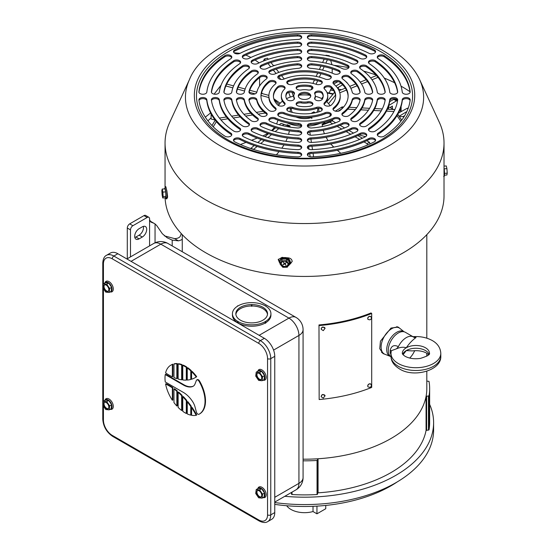 <?xml version="1.0" encoding="UTF-8"?>
<svg xmlns="http://www.w3.org/2000/svg" width="550" height="550" viewBox="0 0 550 550"><rect width="100%" height="100%" fill="white"/><g stroke="black" fill="none" stroke-linecap="round" stroke-linejoin="round"><path stroke-width="0.82" d="M399.52 328.144L398.303 327.099L391.002 328.054L380.442 341.179L379.748 348.707L383.02 353.574L384.966 354.289M303.077 459.188A122.272 70.593 0 0 0 426.814 388.603L426.814 371.257M134.695 236.328A6.229 3.596 120 0 0 135.988 239.174A6.229 3.596 120 0 0 139.102 238.865L142.306 237.022A6.229 3.596 120 0 0 146.369 231.529A6.229 3.596 120 0 0 145.42 226.545A6.229 3.596 120 0 0 142.306 226.847L139.102 228.697A6.229 3.596 120 0 0 134.695 236.328M143.371 226.387A6.229 3.596 -60 0 1 139.102 235.173L135.898 237.022A6.229 3.596 -60 0 1 134.833 237.483M149.834 220.894L155.045 223.939L156.729 225.569L162.346 233.736L167.145 237.786L172.198 240.116L178.393 240.838L174.494 238.59L164.319 235.84M181.301 233.626A126.802 73.212 0 0 0 180.379 235.991A5.658 3.266 180 0 1 174.494 238.59M182.263 239.353A10.189 5.885 180 0 1 178.393 240.838M149.572 245.877L149.572 219.718L150.913 222.09L154.165 223.369M127.291 258.741L127.291 228.03A3.396 1.959 -60 0 1 129.697 223.871L132.894 225.72L147.18 217.47L143.976 215.621A3.396 1.959 -60 0 1 145.674 215.456L148.878 217.305A3.396 1.959 120 0 0 147.18 217.47M132.894 225.72A3.396 1.959 120 0 0 130.494 229.879L127.291 228.03M130.494 256.891L130.494 229.879M149.572 219.718A5.658 3.266 -60 0 1 149.572 219.058L149.572 218.666A3.396 1.959 120 0 0 148.878 217.305M129.697 223.871L143.976 215.621M391.717 328.694A15.001 8.662 -60 0 1 399.217 327.951A15.001 8.662 -60 0 1 399.843 328.377L404.126 331.801A14.135 8.161 -60 0 0 396.715 332.289A14.135 8.161 -60 0 0 387.324 345.304A14.135 8.161 -60 0 0 390.287 356.379L384.897 354.262A15.001 8.662 -60 0 1 384.216 353.939A15.001 8.662 -60 0 1 381.92 341.914A15.001 8.662 -60 0 1 391.717 328.694M403.061 354.716L406.285 350.563L412.149 350.914C417.959 350.281 422.799 351.024 426.669 353.155L428.718 354.723M440.797 353.334L440.797 356.104A24.908 14.383 180 0 1 425.425 369.394A24.908 14.383 180 0 1 398.276 366.272A24.908 14.383 180 0 1 390.981 356.104L390.981 353.334A24.908 14.383 180 0 0 398.276 363.502A24.908 14.383 180 0 0 425.425 366.616A24.908 14.383 180 0 0 440.797 353.334C440.454 347.813 437.628 343.564 432.334 340.574C426.731 337.494 420.31 336.188 413.071 336.662L416.054 337.528C412.452 340.051 409.2 343.468 406.285 347.786C403.404 346.83 400.146 347.167 396.516 348.803L391.27 350.707L390.981 353.334A3.396 2.282 -1.1 0 0 390.184 352.495L390.184 350.261C391.421 345.771 394.151 344.568 398.379 346.658L396.516 348.803M416.054 337.528L414.191 337.528A14.156 8.168 120 0 0 413.359 336.916A14.156 8.168 120 0 0 406.285 337.618A14.156 8.168 120 0 0 398.379 346.658M413.359 336.916L405.357 332.296A14.156 8.168 120 0 0 398.276 332.998A14.156 8.168 120 0 0 389.091 345.276A14.156 8.168 120 0 0 390.995 356.682M390.981 354.97L390.184 352.495M409.702 358.057A14.156 8.168 120 0 0 414.191 351.691L414.817 350.673M391.167 351.237A3.396 1.609 1 0 0 390.184 350.261M251.914 322.884A15.854 9.151 -0 0 0 262.893 320.203A15.854 9.151 -0 0 0 267.534 313.734A15.854 9.151 -0 0 0 251.914 304.583L251.46 304.583A15.854 9.151 -0 0 0 235.833 313.734A15.854 9.151 -0 0 0 251.46 322.884L251.914 322.884M238.095 323.153L238.239 323.07A19.25 11.11 -0 0 0 265.134 323.07L265.774 323.07L265.451 321.496A19.25 11.11 -0 0 0 270.93 313.734A19.25 11.11 -0 0 0 265.451 305.965L265.134 305.779A19.25 11.11 -0 0 0 238.239 305.779L237.916 305.965A19.25 11.11 -0 0 0 232.437 313.734A19.25 11.11 -0 0 0 237.916 321.496L238.239 321.681A19.25 11.11 -0 0 0 265.134 321.681L265.774 321.681M232.437 313.734L232.437 315.116A19.25 11.11 -0 0 0 237.593 322.685M265.774 322.685A19.25 11.11 -0 0 0 270.93 315.116L270.93 313.734M265.457 321.867L265.457 323.256M265.774 305.779L265.774 306.164M237.593 305.779L237.593 306.164M237.593 321.681L237.593 322.864M237.916 321.867L237.916 323.049M238.239 321.681L238.239 323.07M265.134 321.681L265.134 323.07M251.46 305.965A15.854 9.151 -0 0 0 235.881 314.428M267.493 314.428A15.854 9.151 -0 0 0 251.914 305.965M251.914 304.844L251.914 306.226L251.46 306.226L251.46 304.844M186.292 367.338A28.304 16.342 -120 0 0 185.013 366.554A28.304 16.342 -120 0 0 182.772 365.406L183.253 365.124A28.304 16.342 -120 0 1 185.494 366.272A28.304 16.342 -120 0 1 186.773 367.063L186.773 379.837L186.292 380.112L186.292 367.338L186.773 367.063M169.077 385.818A52.078 30.071 -120 0 0 165.584 383.989L166.066 383.714A52.078 30.071 -120 0 1 169.551 385.536A52.078 30.071 -120 0 1 172.844 387.606L172.844 399.994L172.363 400.269L172.363 387.888A52.078 30.071 -120 0 0 169.077 385.818M197.89 380.057A2.262 1.306 -120 0 0 196.762 379.94A2.262 1.306 -120 0 0 196.391 380.401L195.016 383.962A11.323 6.538 60 0 1 193.153 386.265A11.323 6.538 60 0 1 192.596 386.526A20.378 11.763 60 0 1 183.411 385.041L165.254 374.557A28.304 16.342 -120 0 0 165.254 381.954L183.411 392.439A20.378 11.763 60 0 1 192.596 401.555A11.323 6.538 60 0 1 195.016 406.911L196.391 412.06A2.262 1.306 -120 0 0 199.011 414.26A28.304 16.342 -120 0 0 199.169 414.178A28.304 16.342 -120 0 0 199.011 381.226A2.262 1.306 -120 0 0 197.89 380.057M199.492 413.985A28.304 16.342 -120 0 0 199.65 413.896A28.304 16.342 -120 0 0 199.492 380.951A2.262 1.306 -120 0 0 198.371 379.775A2.262 1.306 -120 0 0 197.244 379.665L196.762 379.94M177.327 378.359L177.327 363.571A28.304 16.342 -120 0 0 174.446 363.736L173.965 364.018L173.965 377.554A52.078 30.071 -120 0 0 176.846 378.634L177.327 378.359M177.327 390.988A52.078 30.071 -120 0 0 174.446 388.74L173.965 389.015L173.965 402.559A28.304 16.342 -120 0 0 176.846 406.051L177.327 405.769L177.327 390.988L176.846 391.263A52.078 30.071 -120 0 0 173.965 389.015M186.773 400.414A52.078 30.071 -120 0 0 183.253 396.502L182.772 396.777L182.772 411.331A28.304 16.342 -120 0 0 186.292 413.469L186.773 413.188L186.773 400.414L186.292 400.696A52.078 30.071 -120 0 0 182.772 396.777M196.701 415.002A52.078 30.071 -120 0 0 192.06 407.399L191.579 407.674L191.579 415.284A28.304 16.342 -120 0 0 196.219 415.284L196.701 415.002M193.387 386.114A11.323 6.538 60 0 1 193.077 386.251A20.378 11.763 60 0 1 183.893 384.766L165.736 374.282L165.254 374.557M196.701 376.709A28.304 16.342 -120 0 0 192.06 371.346L191.579 371.621L191.579 379.232A52.078 30.071 -120 0 0 195.113 377.685A52.078 30.071 -120 0 0 196.219 376.991L196.701 376.709A52.078 30.071 -120 0 1 195.594 377.41L195.113 377.685M191.256 406.237A52.078 30.071 -120 0 0 187.736 401.582L187.254 401.857L187.254 413.923A28.304 16.342 -120 0 0 190.781 415.119L191.256 414.844L191.256 406.237L190.781 406.519A52.078 30.071 -120 0 0 187.254 401.857M182.133 395.361A52.078 30.071 -120 0 0 178.613 392.074L178.131 392.349L178.131 407.385A28.304 16.342 -120 0 0 181.651 410.506L182.133 410.224L182.133 395.361L181.651 395.636A52.078 30.071 -120 0 0 178.131 392.349M191.256 379.191L191.256 370.583A28.304 16.342 -120 0 0 187.736 367.716L187.254 367.991L187.254 380.057A52.078 30.071 -120 0 0 190.781 379.466L191.256 379.191M182.133 379.534L182.133 364.664A28.304 16.342 -120 0 0 178.613 363.708L178.131 363.99L178.131 379.026A52.078 30.071 -120 0 0 181.651 379.809L182.133 379.534M172.844 376.558L172.844 364.176A28.304 16.342 -120 0 0 171.346 364.877L170.864 365.152A28.304 16.342 -120 0 0 165.584 372.9A52.078 30.071 -120 0 0 172.363 376.832L172.844 376.558M103.434 406.12L103.434 420.124A12.451 7.191 -120 0 0 112.241 435.38L258.748 519.963A12.451 7.191 -120 0 0 267.554 514.876L267.554 358.648A12.451 7.191 -120 0 0 258.748 343.393L112.241 258.809A2.262 1.306 -60 0 1 113.843 256.039L260.349 340.622A14.719 8.497 60 0 1 270.758 358.648L270.758 514.876A14.719 8.497 60 0 1 267.706 521.613L271.707 519.303A14.719 8.497 -120 0 0 274.759 512.566L274.759 356.338A14.719 8.497 -120 0 0 264.351 338.312L117.844 253.729A14.719 8.497 -120 0 0 110.488 253L106.487 255.31A14.719 8.497 60 0 1 113.843 256.039L117.844 253.729M196.219 376.991A28.304 16.342 -120 0 0 191.579 371.621M172.363 387.888L172.844 387.606M165.584 383.989A28.304 16.342 -120 0 0 172.363 400.269M196.219 415.284A52.078 30.071 -120 0 0 191.579 407.674M190.781 415.119L190.781 406.519M186.292 413.469L186.292 400.696M181.651 410.506L181.651 395.636M176.846 406.051L176.846 391.263M190.781 379.466L190.781 370.858L191.256 370.583M190.781 370.858A28.304 16.342 -120 0 0 187.254 367.991M182.772 365.406L182.772 379.961A52.078 30.071 -120 0 0 186.292 380.112M181.651 379.809L181.651 364.939L182.133 364.664M181.651 364.939A28.304 16.342 -120 0 0 178.131 363.99M176.846 378.634L176.846 363.853L177.327 363.571M176.846 363.853A28.304 16.342 -120 0 0 173.965 364.018M172.363 376.832L172.363 364.451L172.844 364.176M172.363 364.451A28.304 16.342 -120 0 0 170.864 365.152M263.072 380.167A5.356 3.094 -120 0 0 264.646 375.636A5.356 3.094 -120 0 0 261.415 371.078A5.356 3.094 -120 0 0 257.888 371.181M257.792 371.236L257.978 370.783A6.009 3.472 60 0 1 261.889 369.889A6.009 3.472 60 0 1 265.877 375.217A6.009 3.472 60 0 1 263.464 380.284L262.982 380.215M256.74 376.2A3.678 2.124 -120 0 0 260.989 379.631A3.678 2.124 -120 0 0 261.553 376.681A3.678 2.124 -120 0 0 257.304 373.257A3.678 2.124 -120 0 0 256.74 376.2M257.517 373.161A3.678 2.124 -120 0 0 257.146 375.973A3.678 2.124 -120 0 0 261.174 379.493M264.564 375.629L261.635 371.332L258.218 370.996L256.218 372.151L255.729 376.104L258.658 380.394L262.075 380.737L262.563 376.784L264.564 375.629L264.082 379.582L262.075 380.737M262.563 376.784L259.634 372.494L261.635 371.332M259.634 372.494L256.218 372.151M110.165 291.885A5.356 3.094 -120 0 0 111.739 287.354A5.356 3.094 -120 0 0 108.508 282.796A5.356 3.094 -120 0 0 104.981 282.899M104.885 282.954L105.071 282.501A6.009 3.472 60 0 1 108.983 281.607A6.009 3.472 60 0 1 112.97 286.935A6.009 3.472 60 0 1 110.557 292.002L110.069 291.94M103.833 287.918A3.678 2.124 -120 0 0 108.075 291.349A3.678 2.124 -120 0 0 108.646 288.406A3.678 2.124 -120 0 0 104.397 284.976A3.678 2.124 -120 0 0 103.833 287.918M104.61 284.879A3.678 2.124 -120 0 0 104.232 287.691A3.678 2.124 -120 0 0 108.267 291.211M111.657 287.347L108.728 283.058L105.311 282.714L103.304 283.869L102.823 287.822L105.751 292.112L109.168 292.456L109.656 288.502L111.657 287.347L111.169 291.301L109.168 292.456M109.656 288.502L106.721 284.212L108.728 283.058M106.721 284.212L103.304 283.869M110.165 409.283A5.356 3.094 -120 0 0 111.739 404.759A5.356 3.094 -120 0 0 108.508 400.201A5.356 3.094 -120 0 0 104.981 400.304M104.885 400.359L105.071 399.905A6.009 3.472 60 0 1 108.983 399.004A6.009 3.472 60 0 1 112.97 404.339A6.009 3.472 60 0 1 110.557 409.406L110.069 409.337M103.833 405.322A3.678 2.124 -120 0 0 108.075 408.753A3.678 2.124 -120 0 0 108.646 405.804A3.678 2.124 -120 0 0 104.397 402.38A3.678 2.124 -120 0 0 103.833 405.322M104.61 402.284A3.678 2.124 -120 0 0 104.232 405.089A3.678 2.124 -120 0 0 108.267 408.616M111.657 404.752L108.728 400.455L105.311 400.111L103.304 401.266L102.823 405.219L105.751 409.516L109.168 409.86L109.656 405.907L111.657 404.752L111.169 408.705L109.168 409.86M109.656 405.907L106.721 401.61L108.728 400.455M106.721 401.61L103.304 401.266M263.072 497.564A5.356 3.094 -120 0 0 264.646 493.041A5.356 3.094 -120 0 0 261.415 488.482A5.356 3.094 -120 0 0 257.888 488.586M257.792 488.641L257.978 488.187A6.009 3.472 60 0 1 261.889 487.286A6.009 3.472 60 0 1 265.877 492.621A6.009 3.472 60 0 1 263.464 497.688L262.982 497.619M256.74 493.604A3.678 2.124 -120 0 0 260.989 497.035A3.678 2.124 -120 0 0 261.553 494.086A3.678 2.124 -120 0 0 257.304 490.662A3.678 2.124 -120 0 0 256.74 493.604M257.517 490.559A3.678 2.124 -120 0 0 257.146 493.371A3.678 2.124 -120 0 0 261.174 496.897M264.564 493.034L261.635 488.737L258.218 488.393L256.218 489.548L255.729 493.501L258.658 497.798L262.075 498.142L262.563 494.189L264.564 493.034L264.082 496.987L262.075 498.142M262.563 494.189L259.634 489.892L261.635 488.737M259.634 489.892L256.218 489.548M371.051 312.943A122.272 70.593 180 0 1 318.986 324.933L319.158 399.534A123.406 71.246 0 0 0 371.697 387.427L371.697 313.479L371.051 312.943M318.986 324.933L319.158 399.534M319.158 325.579A123.406 71.246 0 0 0 371.697 313.479M318.601 111.925A14.321 8.271 0 0 0 318.863 110.351A14.321 8.271 0 0 0 318.381 108.219M290.702 108.219A14.321 8.271 0 0 0 290.214 110.351A14.321 8.271 0 0 0 290.476 111.925M295.989 116.985A14.321 8.271 0 0 0 311.802 117.48L311.623 117.177M291.507 108.261A13.193 7.617 0 0 0 292.428 112.448M315.363 112.743L313.844 111.863L313.844 113.039M316.649 112.448A13.193 7.617 0 0 0 317.577 108.261M311.08 113.458L313.844 111.863M311.802 118.587L311.802 117.48M429.646 404.346A129.071 74.518 180 0 1 433.606 422.668A129.071 74.518 180 0 1 304.542 497.186A129.071 74.518 180 0 1 284.79 496.306M433.606 422.668L433.606 430.059A129.071 74.518 180 0 1 304.542 504.577A129.071 74.518 180 0 1 274.759 502.569M397.313 481.869A122.217 70.565 180 0 1 304.542 506.495A122.217 70.565 180 0 1 274.759 504.364M303.077 460.824A125.104 72.229 0 0 0 317.048 460.467L318.065 458.762A122.272 70.593 180 0 0 426.064 396.413L426.064 430.471L429.021 429.887A125.104 72.229 0 0 0 429.646 422.668L429.646 388.603A125.104 72.229 0 0 0 429.021 381.377L426.814 381.081M426.064 430.471A122.272 70.593 180 0 1 318.065 492.828L317.556 493.151M291.521 492.422L291.521 494.209L292.029 494.533A125.104 72.229 0 0 0 317.048 494.533L317.556 494.209L317.556 460.144M291.019 492.711L291.521 493.151M426.064 396.413L429.021 395.821A125.104 72.229 0 0 0 429.646 388.603M287.347 122.939A27.204 15.703 0 0 0 301.586 126.239M307.519 126.191A27.204 15.703 0 0 0 320.354 123.234M329.333 116.586A27.204 15.703 0 0 0 330.577 114.386M330.069 105.786A27.204 15.703 0 0 0 326.377 101.53M322.444 98.966A27.204 15.703 0 0 0 315.294 96.271M309.994 95.26A27.204 15.703 0 0 0 299.179 95.171M293.782 96.092A27.204 15.703 0 0 0 286.495 98.67M282.466 101.145A27.204 15.703 0 0 0 278.438 105.531M278.018 114.916A27.204 15.703 0 0 0 278.651 116.036M277.991 120.161L276.629 123.942M274.526 127.366L271.624 130.57M267.857 133.451L263.038 135.864A43.086 24.874 0 0 0 263.134 136.042M323.173 96.628L321.681 98.581M365.578 136.696L359.164 134.956M273.797 98.739L280.122 103.276M240.426 144.519L246.077 142.354M251.508 140.278L257.214 138.091M276.409 154.804L279.07 151.594M211.111 113.946L211.111 118.986L215.133 120.065M261.621 92.593L262.501 93.679M331.457 87.966L329.147 92.95M340.794 153.306L337.37 150.267M333.802 147.097L330.674 143.983M332.241 119.708L332.956 121.213M322.176 124.231L322.994 124.699L325.394 123.317L324.576 122.843A27.204 15.703 180 0 1 322.176 124.231L322.396 126.555M323.194 130.267L324.39 133.733M326.054 137.287L328.068 140.601M290.001 125.854L289.334 126.404L286.55 125.276L287.217 124.733A27.204 15.703 180 0 0 290.001 125.854L289.926 127.119M289.41 130.859L288.571 134.344M287.361 137.974L285.911 141.371M284.027 144.904L281.834 148.197M322.994 124.699L329.794 122.162L332.729 123.853M325.394 123.317L332.2 120.773L329.794 122.162M337.212 126.438L341.777 129.078M346.191 131.622L350.749 134.255M355.121 136.778L359.679 139.411M364.018 141.914L367.022 143.653L367.544 145.001M366.692 140.69L369.428 142.264L367.022 143.653M332.2 120.773L335.686 122.787M340.072 125.317L344.63 127.951M348.968 130.453L353.533 133.093M357.837 135.575L362.409 138.215M369.428 142.264L370.054 143.894M307.684 140.374L307.814 141.213M308.66 146.795L309.031 149.236M309.691 153.608L310.173 156.771M309.815 131.931L310.303 135.149M310.887 138.999L311.41 142.45M311.974 146.156L312.496 149.614M313.06 153.319L313.582 156.778M286.55 125.276L281.036 123.358L279.311 124.774M289.334 126.404L281.036 123.358M275.708 127.751L272.106 130.714M268.524 133.671L264.921 136.641M261.353 139.583L257.751 142.56M254.189 145.489L250.752 148.528M257.146 146.472L253.619 149.38L250.834 148.252M283.814 124.479L282.439 125.62M278.768 128.645L275.172 131.615M271.535 134.606L267.939 137.576M264.33 140.546L260.734 143.516M263.285 111.292L256.314 112.372M250.876 113.211L243.911 114.29M238.597 115.115L231.626 116.188M226.401 116.999L219.416 118.078M265.238 113.025L258.225 114.104M252.587 114.978L245.623 116.057M240.164 116.902L233.2 117.975M227.858 118.807L220.894 119.879M215.242 120.209L211.956 125.517M216.404 121.646L213.221 126.796M279.104 104.514L273.982 99.344M268.888 95.397L261.401 93.383M256.857 92.159L249.728 90.241M245.149 89.011L238.205 87.141M233.592 85.896L226.751 84.054M268.888 97.563L261.03 95.446M255.124 93.858L249.109 92.235M244.558 91.011L237.421 89.093M232.849 87.862L225.871 85.979M221.134 85.078L214.122 94.139M259.579 77.681L259.579 85.992M293.391 96.188L292.022 92.324M290.331 97.089L288.681 92.407M288.509 84.267L287.121 82.548M284.226 78.959L281.531 75.618M278.905 72.373L276.238 69.066M273.611 65.814L270.957 62.528M268.324 59.276L267.438 58.176L264.364 59.001L263.388 61.057M280.837 79.399L278.733 76.794M276.066 73.494L273.336 70.118M270.717 66.873L268.022 63.539M265.403 60.294L264.364 59.001M260.7 66.729L260.239 67.691M332.193 68.853L332.193 73.15M311.293 89.636L311.788 87.285M316.03 84.239L317.673 80.699M319.323 77.144L320.932 73.679M322.575 70.132L324.17 66.688M325.82 63.147L327.408 59.716M329.051 56.169L329.264 55.729L329.423 56.244M325.827 55.557L325.978 55.22L329.264 55.729M312.909 83.387L314.497 79.963M316.14 76.416L317.721 73.006M319.371 69.458L320.952 66.055M322.596 62.508L324.177 59.111M330.688 60.445L331.973 64.708M388.623 105.882L388.623 109.264M328.549 103.627L335.5 95.109M326.748 101.839L334.276 92.62L334.971 93.191M339.797 92.778L346.452 90.09M350.838 88.316L357.108 85.779M361.508 84.006L367.592 81.544M372.013 79.757L377.987 77.344M334.276 92.62L334.668 92.462M339.048 90.688L345.345 88.144M349.745 86.364L355.802 83.916M360.229 82.129L366.163 79.729M370.611 77.928L376.475 75.556M337.989 111.258L341.88 108.873M335.342 111.141L342.114 106.913L341.811 108.866M347.793 109.168L355.341 109.553M360.882 109.828L368.383 110.206M373.732 110.481L381.226 110.859M386.444 111.121L393.944 111.499M387.365 109.203L394.556 109.56L394.398 110.598M342.114 106.913L343.654 106.989M349.243 107.277L356.744 107.656M362.079 107.924L369.572 108.302M374.763 108.563L382.264 108.941M397.024 115.583L400.868 121.227M397.774 114.297L401.727 120.106M392.397 108.811L392.397 106.088L390.163 107.442A119.041 68.729 0 0 0 390.149 107.429L388.623 106.934M332.214 88.756L330.866 89.244M390.163 107.442L393.491 109.512M404.717 115.637L403.081 116.627L399.238 116.442M399.114 116.263L406.849 111.574M407.997 108.824A128.074 73.941 0 0 0 407.254 108.247L398.413 113.108M388.726 105.531L396.399 100.884A128.074 73.941 0 0 0 393.786 99.378L389.634 101.661M330.935 89.093L331.952 88.474M335.906 86.082L340.863 83.084M338.002 81.627L333.678 84.013M346.954 82.768L347.449 83.291M346.589 82.383L346.954 82.417M338.374 89.148L338.374 87.361M397.389 100.045L393.786 99.378M400.606 111.897L400.606 107.979M396.399 100.884L397.561 100.76M408.244 108.144L407.254 108.247M337.432 87.931L342.643 84.776M346.197 81.984L346.761 82.28M166.547 189.619A139.487 80.534 0 0 0 166.877 190.864L167.578 196.357C167.516 198.192 167.289 198.516 166.877 197.34M290.386 263.931L292.16 261.332C291.926 259.359 290.613 258.204 288.214 257.861A139.487 80.534 180 0 1 286.997 257.771M308.942 93.342A6.229 3.596 0 0 0 302.156 92.565A6.229 3.596 0 0 0 298.313 95.886A6.229 3.596 0 0 0 300.135 98.429A6.229 3.596 0 0 0 306.921 99.206A6.229 3.596 0 0 0 310.764 95.886A6.229 3.596 0 0 0 308.942 93.342M298.389 96.442A6.229 3.596 180 0 1 302.61 93.576A6.229 3.596 180 0 1 308.942 94.456A6.229 3.596 180 0 1 310.695 96.442M353.375 93.583A3.96 2.289 0 0 0 357.692 94.078A3.96 2.289 0 0 0 360.14 91.967A3.96 2.289 0 0 0 360.106 91.664A56.045 32.354 0 0 0 348.996 76.189A3.96 2.289 0 0 0 344.582 75.412A3.96 2.289 0 0 0 341.894 77.578A3.96 2.289 0 0 0 342.712 78.973A48.118 27.782 180 0 1 352.248 92.262A3.96 2.289 0 0 0 353.375 93.583M365.915 93.583A3.96 2.289 0 0 0 370.232 94.078A3.96 2.289 0 0 0 372.68 91.967A3.96 2.289 0 0 0 372.652 91.719A68.496 39.545 0 0 0 357.803 71.019A3.96 2.289 0 0 0 353.402 70.304A3.96 2.289 0 0 0 350.756 72.463A3.96 2.289 0 0 0 351.643 73.899A60.569 34.973 180 0 1 364.774 92.208A3.96 2.289 0 0 0 365.915 93.583M378.428 93.583A3.96 2.289 0 0 0 382.745 94.078A3.96 2.289 0 0 0 385.192 91.967A3.96 2.289 0 0 0 385.172 91.761A80.953 46.736 0 0 0 366.609 65.883A3.96 2.289 0 0 0 362.216 65.203A3.96 2.289 0 0 0 359.604 67.354A3.96 2.289 0 0 0 360.532 68.819A73.026 42.157 180 0 1 377.279 92.166A3.96 2.289 0 0 0 378.428 93.583M390.919 93.583A3.96 2.289 0 0 0 395.237 94.078A3.96 2.289 0 0 0 397.684 91.967A3.96 2.289 0 0 0 397.671 91.788A93.404 53.927 0 0 0 375.409 60.761A3.96 2.289 0 0 0 371.03 60.101A3.96 2.289 0 0 0 368.445 62.253A3.96 2.289 0 0 0 369.401 63.738A85.477 49.349 180 0 1 389.771 92.139A3.96 2.289 0 0 0 390.919 93.583M403.404 93.583A3.96 2.289 0 0 0 407.722 94.078A3.96 2.289 0 0 0 410.169 91.967A3.96 2.289 0 0 0 410.163 91.809A105.861 61.119 0 0 0 384.216 55.646A3.96 2.289 0 0 0 379.837 55.014A3.96 2.289 0 0 0 377.272 57.152A3.96 2.289 0 0 0 378.249 58.657A97.934 56.54 180 0 1 402.256 92.118A3.96 2.289 0 0 0 403.404 93.583M343.056 115.809A3.96 2.289 0 0 0 348.996 115.583A56.045 32.354 0 0 0 360.106 100.107A3.96 2.289 0 0 0 360.14 99.804A3.96 2.289 0 0 0 356.434 97.522A3.96 2.289 0 0 0 352.248 99.509A48.118 27.782 180 0 1 342.712 112.798A3.96 2.289 0 0 0 341.894 114.194A3.96 2.289 0 0 0 343.056 115.809M351.918 120.931A3.96 2.289 0 0 0 357.803 120.752A68.496 39.545 0 0 0 372.652 100.045A3.96 2.289 0 0 0 372.68 99.804A3.96 2.289 0 0 0 368.926 97.522A3.96 2.289 0 0 0 364.774 99.564A60.569 34.973 180 0 1 351.643 117.872A3.96 2.289 0 0 0 350.756 119.309A3.96 2.289 0 0 0 351.918 120.931M360.766 126.039A3.96 2.289 0 0 0 366.609 125.888A80.953 46.736 0 0 0 385.172 100.011A3.96 2.289 0 0 0 385.192 99.804A3.96 2.289 0 0 0 381.404 97.522A3.96 2.289 0 0 0 377.279 99.605A73.026 42.157 180 0 1 360.532 122.953A3.96 2.289 0 0 0 359.604 124.417A3.96 2.289 0 0 0 360.766 126.039M369.6 131.141A3.96 2.289 0 0 0 375.409 131.01A93.404 53.927 0 0 0 397.671 99.983A3.96 2.289 0 0 0 397.684 99.804A3.96 2.289 0 0 0 393.876 97.522A3.96 2.289 0 0 0 389.771 99.632A85.477 49.349 180 0 1 369.401 128.033A3.96 2.289 0 0 0 368.445 129.518A3.96 2.289 0 0 0 369.6 131.141M378.434 136.235A3.96 2.289 0 0 0 384.216 136.125A105.861 61.119 0 0 0 410.163 99.963A3.96 2.289 0 0 0 410.169 99.804A3.96 2.289 0 0 0 406.34 97.522A3.96 2.289 0 0 0 402.256 99.653A97.934 56.54 180 0 1 378.249 133.114A3.96 2.289 0 0 0 377.272 134.619A3.96 2.289 0 0 0 378.434 136.235M334.146 110.667A3.96 2.289 0 0 0 340.189 110.364A43.587 25.163 0 0 0 348.129 95.886A43.587 25.163 0 0 0 340.189 81.407A3.96 2.289 0 0 0 335.754 80.541A3.96 2.289 0 0 0 332.984 82.72A3.96 2.289 0 0 0 333.706 84.04A35.661 20.591 180 0 1 340.202 95.886A35.661 20.591 180 0 1 333.706 107.731A3.96 2.289 0 0 0 332.984 109.051A3.96 2.289 0 0 0 334.146 110.667M325.146 105.469A3.96 2.289 0 0 0 331.361 105.016A31.137 17.978 0 0 0 335.672 95.886A31.137 17.978 0 0 0 331.361 86.756A3.96 2.289 0 0 0 326.906 85.711A3.96 2.289 0 0 0 323.984 87.917A3.96 2.289 0 0 0 324.534 89.079A23.21 13.399 180 0 1 327.752 95.886A23.21 13.399 180 0 1 324.534 102.692A3.96 2.289 0 0 0 323.984 103.854A3.96 2.289 0 0 0 325.146 105.469M315.776 100.059A3.96 2.289 0 0 0 322.355 99.131A18.679 10.787 0 0 0 323.221 95.886A18.679 10.787 0 0 0 322.355 92.641A3.96 2.289 0 0 0 317.969 91.066A3.96 2.289 0 0 0 314.614 93.328A3.96 2.289 0 0 0 314.799 94.016A10.753 6.208 180 0 1 315.294 95.886A10.753 6.208 180 0 1 314.799 97.756A3.96 2.289 0 0 0 314.614 98.443A3.96 2.289 0 0 0 315.776 100.059M270.029 73.652A3.96 2.289 0 0 0 275.241 73.844A48.118 27.782 180 0 1 298.265 68.344A3.96 2.289 0 0 0 301.709 66.076A3.96 2.289 0 0 0 297.227 63.807A56.045 32.354 0 0 0 270.421 70.214A3.96 2.289 0 0 0 268.868 72.029A3.96 2.289 0 0 0 270.029 73.652M261.161 68.53A3.96 2.289 0 0 0 266.454 68.695A60.569 34.973 180 0 1 298.162 61.112A3.96 2.289 0 0 0 301.709 58.836A3.96 2.289 0 0 0 297.33 56.561A68.496 39.545 0 0 0 261.47 65.134A3.96 2.289 0 0 0 259.999 66.914A3.96 2.289 0 0 0 261.161 68.53M252.312 63.422A3.96 2.289 0 0 0 257.661 63.559A73.026 42.157 180 0 1 298.093 53.886A3.96 2.289 0 0 0 301.709 51.611A3.96 2.289 0 0 0 297.399 49.328A80.953 46.736 0 0 0 252.574 60.053A3.96 2.289 0 0 0 251.151 61.806A3.96 2.289 0 0 0 252.312 63.422M243.478 58.321A3.96 2.289 0 0 0 248.861 58.438A85.477 49.349 180 0 1 298.045 46.674A3.96 2.289 0 0 0 301.709 44.399A3.96 2.289 0 0 0 297.447 42.116A93.404 53.927 0 0 0 243.698 54.966A3.96 2.289 0 0 0 242.316 56.705A3.96 2.289 0 0 0 243.478 58.321M234.651 53.226A3.96 2.289 0 0 0 240.061 53.329A97.934 56.54 180 0 1 298.011 39.469A3.96 2.289 0 0 0 301.709 37.187A3.96 2.289 0 0 0 297.481 34.904A105.861 61.119 0 0 0 234.843 49.885A3.96 2.289 0 0 0 233.489 51.604A3.96 2.289 0 0 0 234.651 53.226M308.529 67.691A3.96 2.289 0 0 0 310.819 68.344A48.118 27.782 180 0 1 333.836 73.844A3.96 2.289 0 0 0 338.002 74.085A3.96 2.289 0 0 0 340.209 72.029A3.96 2.289 0 0 0 338.663 70.214A56.045 32.354 0 0 0 311.85 63.807A3.96 2.289 0 0 0 307.368 66.076A3.96 2.289 0 0 0 308.529 67.691M308.529 60.452A3.96 2.289 0 0 0 310.915 61.112A60.569 34.973 180 0 1 342.623 68.695A3.96 2.289 0 0 0 346.823 68.977A3.96 2.289 0 0 0 349.078 66.914A3.96 2.289 0 0 0 347.607 65.134A68.496 39.545 0 0 0 311.747 56.561A3.96 2.289 0 0 0 307.368 58.836A3.96 2.289 0 0 0 308.529 60.452M308.529 53.226A3.96 2.289 0 0 0 310.984 53.886A73.026 42.157 180 0 1 351.416 63.559A3.96 2.289 0 0 0 355.637 63.876A3.96 2.289 0 0 0 357.926 61.806A3.96 2.289 0 0 0 356.503 60.053A80.953 46.736 0 0 0 311.685 49.328A3.96 2.289 0 0 0 307.368 51.611A3.96 2.289 0 0 0 308.529 53.226M308.529 46.014A3.96 2.289 0 0 0 311.032 46.674A85.477 49.349 180 0 1 360.216 58.438A3.96 2.289 0 0 0 364.451 58.781A3.96 2.289 0 0 0 366.761 56.705A3.96 2.289 0 0 0 365.379 54.966A93.404 53.927 0 0 0 311.63 42.116A3.96 2.289 0 0 0 307.368 44.399A3.96 2.289 0 0 0 308.529 46.014M308.529 38.802A3.96 2.289 0 0 0 311.066 39.469A97.934 56.54 180 0 1 369.016 53.329A3.96 2.289 0 0 0 373.264 53.687A3.96 2.289 0 0 0 375.588 51.604A3.96 2.289 0 0 0 374.234 49.885A105.861 61.119 0 0 0 311.596 34.904A3.96 2.289 0 0 0 307.368 37.187A3.96 2.289 0 0 0 308.529 38.802M278.933 78.794A3.96 2.289 0 0 0 284.02 79.049A35.661 20.591 180 0 1 325.064 79.049A3.96 2.289 0 0 0 329.168 79.207A3.96 2.289 0 0 0 331.306 77.172A3.96 2.289 0 0 0 329.622 75.302A43.587 25.163 0 0 0 279.455 75.302A3.96 2.289 0 0 0 277.778 77.172A3.96 2.289 0 0 0 278.933 78.794M287.939 83.992A3.96 2.289 0 0 0 292.751 84.343A23.21 13.399 180 0 1 316.326 84.343A3.96 2.289 0 0 0 320.306 84.356A3.96 2.289 0 0 0 322.3 82.369A3.96 2.289 0 0 0 320.354 80.403A31.137 17.978 0 0 0 288.729 80.403A3.96 2.289 0 0 0 286.777 82.369A3.96 2.289 0 0 0 287.939 83.992M297.309 89.402A3.96 2.289 0 0 0 301.304 89.966A10.753 6.208 180 0 1 307.773 89.966A3.96 2.289 0 0 0 312.929 87.78A3.96 2.289 0 0 0 310.159 85.601A18.679 10.787 0 0 0 298.918 85.601A3.96 2.289 0 0 0 296.147 87.78A3.96 2.289 0 0 0 297.309 89.402M260.425 115.809A3.96 2.289 0 0 0 264.743 116.304A3.96 2.289 0 0 0 267.19 114.194A3.96 2.289 0 0 0 266.365 112.798A48.118 27.782 180 0 1 256.829 99.509A3.96 2.289 0 0 0 252.643 97.522A3.96 2.289 0 0 0 248.944 99.804A3.96 2.289 0 0 0 248.978 100.107A56.045 32.354 0 0 0 260.081 115.583A3.96 2.289 0 0 0 260.425 115.809M249.047 100.396A3.96 2.289 180 0 1 253.096 98.629A3.96 2.289 180 0 1 256.829 100.616A48.118 27.782 0 0 0 266.365 113.912A3.96 2.289 180 0 1 267.066 114.744M251.556 120.931A3.96 2.289 0 0 0 255.874 121.426A3.96 2.289 0 0 0 258.321 119.309A3.96 2.289 0 0 0 257.441 117.872A60.569 34.973 180 0 1 244.303 99.564A3.96 2.289 0 0 0 240.157 97.522A3.96 2.289 0 0 0 236.404 99.804A3.96 2.289 0 0 0 236.424 100.045A68.496 39.545 0 0 0 251.274 120.752A3.96 2.289 0 0 0 251.556 120.931M236.493 100.423A3.96 2.289 180 0 1 240.584 98.636A3.96 2.289 180 0 1 244.303 100.677A60.569 34.973 0 0 0 257.441 118.986A3.96 2.289 180 0 1 258.204 119.866M242.708 126.039A3.96 2.289 0 0 0 247.026 126.534A3.96 2.289 0 0 0 249.473 124.417A3.96 2.289 0 0 0 248.545 122.953A73.026 42.157 180 0 1 231.798 99.605A3.96 2.289 0 0 0 227.679 97.522A3.96 2.289 0 0 0 223.891 99.804A3.96 2.289 0 0 0 223.905 100.011A80.953 46.736 0 0 0 242.474 125.888A3.96 2.289 0 0 0 242.708 126.039M223.974 100.444A3.96 2.289 180 0 1 228.092 98.636A3.96 2.289 180 0 1 231.798 100.712A73.026 42.157 0 0 0 248.545 124.059A3.96 2.289 180 0 1 249.356 124.974M233.874 131.141A3.96 2.289 0 0 0 238.191 131.636A3.96 2.289 0 0 0 240.639 129.518A3.96 2.289 0 0 0 239.683 128.033A85.477 49.349 180 0 1 219.306 99.632A3.96 2.289 0 0 0 215.208 97.522A3.96 2.289 0 0 0 211.393 99.804A3.96 2.289 0 0 0 211.406 99.983A93.404 53.927 0 0 0 233.667 131.01A3.96 2.289 0 0 0 233.874 131.141M211.475 100.464A3.96 2.289 180 0 1 215.6 98.636A3.96 2.289 180 0 1 219.306 100.746A85.477 49.349 0 0 0 239.683 129.14A3.96 2.289 180 0 1 240.515 130.075M225.039 136.235A3.96 2.289 0 0 0 229.364 136.73A3.96 2.289 0 0 0 231.804 134.619A3.96 2.289 0 0 0 230.828 133.114A97.934 56.54 180 0 1 206.821 99.653A3.96 2.289 0 0 0 202.737 97.522A3.96 2.289 0 0 0 198.907 99.804A3.96 2.289 0 0 0 198.914 99.963A105.861 61.119 0 0 0 224.861 136.125A3.96 2.289 0 0 0 225.039 136.235M198.983 100.478A3.96 2.289 180 0 1 203.115 98.636A3.96 2.289 180 0 1 206.821 100.767A97.934 56.54 0 0 0 230.828 134.221A3.96 2.289 180 0 1 231.688 135.169M250.099 93.583A3.96 2.289 0 0 0 254.176 94.132A3.96 2.289 0 0 0 256.829 92.262A48.118 27.782 180 0 1 266.365 78.973A3.96 2.289 0 0 0 267.19 77.578A3.96 2.289 0 0 0 264.495 75.412A3.96 2.289 0 0 0 260.081 76.189A56.045 32.354 0 0 0 248.978 91.664A3.96 2.289 0 0 0 248.944 91.967A3.96 2.289 0 0 0 250.099 93.583M237.559 93.583A3.96 2.289 0 0 0 241.684 94.119A3.96 2.289 0 0 0 244.303 92.208A60.569 34.973 180 0 1 257.441 73.899A3.96 2.289 0 0 0 258.321 72.463A3.96 2.289 0 0 0 255.681 70.304A3.96 2.289 0 0 0 251.274 71.019A68.496 39.545 0 0 0 236.424 91.719A3.96 2.289 0 0 0 236.404 91.967A3.96 2.289 0 0 0 237.559 93.583M225.046 93.583A3.96 2.289 0 0 0 229.206 94.112A3.96 2.289 0 0 0 231.798 92.166A73.026 42.157 180 0 1 248.545 68.819A3.96 2.289 0 0 0 249.473 67.354A3.96 2.289 0 0 0 246.861 65.203A3.96 2.289 0 0 0 242.474 65.883A80.953 46.736 0 0 0 223.905 91.761A3.96 2.289 0 0 0 223.891 91.967A3.96 2.289 0 0 0 225.046 93.583M212.554 93.583A3.96 2.289 0 0 0 216.734 94.112A3.96 2.289 0 0 0 219.306 92.139A85.477 49.349 180 0 1 239.683 63.738A3.96 2.289 0 0 0 240.639 62.253A3.96 2.289 0 0 0 238.047 60.101A3.96 2.289 0 0 0 233.667 60.761A93.404 53.927 0 0 0 211.406 91.788A3.96 2.289 0 0 0 211.393 91.967A3.96 2.289 0 0 0 212.554 93.583M200.069 93.583A3.96 2.289 0 0 0 204.263 94.105A3.96 2.289 0 0 0 206.821 92.118A97.934 56.54 180 0 1 230.828 58.657A3.96 2.289 0 0 0 231.804 57.152A3.96 2.289 0 0 0 229.24 55.014A3.96 2.289 0 0 0 224.861 55.646A105.861 61.119 0 0 0 198.914 91.809A3.96 2.289 0 0 0 198.907 91.967A3.96 2.289 0 0 0 200.069 93.583M269.328 110.667A3.96 2.289 0 0 0 273.646 111.162A3.96 2.289 0 0 0 276.093 109.051A3.96 2.289 0 0 0 275.371 107.731A35.661 20.591 180 0 1 268.874 95.886A35.661 20.591 180 0 1 275.371 84.04A3.96 2.289 0 0 0 276.093 82.72A3.96 2.289 0 0 0 273.329 80.541A3.96 2.289 0 0 0 268.888 81.407A43.587 25.163 0 0 0 260.947 95.886A43.587 25.163 0 0 0 268.888 110.364A3.96 2.289 0 0 0 269.328 110.667M268.874 95.886L268.874 96.993A35.661 20.591 0 0 0 275.371 108.845A3.96 2.289 180 0 1 275.976 109.601M278.327 105.469A3.96 2.289 0 0 0 282.652 105.964A3.96 2.289 0 0 0 285.093 103.854A3.96 2.289 0 0 0 284.543 102.692A23.21 13.399 180 0 1 281.332 95.886A23.21 13.399 180 0 1 284.543 89.079A3.96 2.289 0 0 0 285.093 87.917A3.96 2.289 0 0 0 282.178 85.711A3.96 2.289 0 0 0 277.716 86.756A31.137 17.978 0 0 0 273.405 95.886A31.137 17.978 0 0 0 277.716 105.016A3.96 2.289 0 0 0 278.327 105.469M281.332 95.886L281.332 96.993A23.21 13.399 0 0 0 284.543 103.799A3.96 2.289 180 0 1 284.976 104.411M287.698 100.059A3.96 2.289 0 0 0 292.022 100.554A3.96 2.289 0 0 0 294.463 98.443A3.96 2.289 0 0 0 294.284 97.756A10.753 6.208 180 0 1 293.782 95.886A10.753 6.208 180 0 1 294.284 94.016A3.96 2.289 0 0 0 294.463 93.328A3.96 2.289 0 0 0 291.108 91.066A3.96 2.289 0 0 0 286.722 92.641A18.679 10.787 0 0 0 285.856 95.886A18.679 10.787 0 0 0 286.722 99.131A3.96 2.289 0 0 0 287.698 100.059M293.782 95.886L293.782 96.993A10.753 6.208 0 0 0 294.284 98.863A3.96 2.289 180 0 1 294.346 99M308.529 127.311A3.96 2.289 0 0 0 311.85 127.964A56.045 32.354 0 0 0 338.663 121.55A3.96 2.289 0 0 0 340.209 119.742A3.96 2.289 0 0 0 338.002 117.686A3.96 2.289 0 0 0 333.836 117.927A48.118 27.782 180 0 1 310.819 123.427A3.96 2.289 0 0 0 307.368 125.696A3.96 2.289 0 0 0 308.529 127.311M308.529 134.558A3.96 2.289 0 0 0 311.747 135.211A68.496 39.545 0 0 0 347.607 126.637A3.96 2.289 0 0 0 349.078 124.857A3.96 2.289 0 0 0 346.823 122.794A3.96 2.289 0 0 0 342.623 123.076A60.569 34.973 180 0 1 310.915 130.659A3.96 2.289 0 0 0 307.368 132.935A3.96 2.289 0 0 0 308.529 134.558M308.529 141.776A3.96 2.289 0 0 0 311.685 142.436A80.953 46.736 0 0 0 356.503 131.718A3.96 2.289 0 0 0 357.926 129.965A3.96 2.289 0 0 0 355.637 127.896A3.96 2.289 0 0 0 351.416 128.212A73.026 42.157 180 0 1 310.984 137.885A3.96 2.289 0 0 0 307.368 140.161A3.96 2.289 0 0 0 308.529 141.776M308.529 148.995A3.96 2.289 0 0 0 311.63 149.655A93.404 53.927 0 0 0 365.379 136.806A3.96 2.289 0 0 0 366.761 135.066A3.96 2.289 0 0 0 364.451 132.99A3.96 2.289 0 0 0 360.216 133.334A85.477 49.349 180 0 1 311.032 145.097A3.96 2.289 0 0 0 307.368 147.373A3.96 2.289 0 0 0 308.529 148.995M308.529 156.2A3.96 2.289 0 0 0 311.596 156.867A105.861 61.119 0 0 0 374.234 141.886A3.96 2.289 0 0 0 375.588 140.167A3.96 2.289 0 0 0 373.264 138.084A3.96 2.289 0 0 0 369.016 138.442A97.934 56.54 180 0 1 311.066 152.302A3.96 2.289 0 0 0 307.368 154.584A3.96 2.289 0 0 0 308.529 156.2M270.029 121.358A3.96 2.289 0 0 0 270.421 121.55A56.045 32.354 0 0 0 297.227 127.964A3.96 2.289 0 0 0 301.709 125.696A3.96 2.289 0 0 0 298.265 123.427A48.118 27.782 180 0 1 275.241 117.927A3.96 2.289 0 0 0 271.081 117.686A3.96 2.289 0 0 0 268.868 119.742A3.96 2.289 0 0 0 270.029 121.358M261.161 126.473A3.96 2.289 0 0 0 261.47 126.637A68.496 39.545 0 0 0 297.33 135.211A3.96 2.289 0 0 0 301.709 132.935A3.96 2.289 0 0 0 298.162 130.659A60.569 34.973 180 0 1 266.454 123.076A3.96 2.289 0 0 0 262.254 122.794A3.96 2.289 0 0 0 259.999 124.857A3.96 2.289 0 0 0 261.161 126.473M252.312 131.581A3.96 2.289 0 0 0 252.574 131.718A80.953 46.736 0 0 0 297.399 142.436A3.96 2.289 0 0 0 301.709 140.161A3.96 2.289 0 0 0 298.093 137.885A73.026 42.157 180 0 1 257.661 128.212A3.96 2.289 0 0 0 253.44 127.896A3.96 2.289 0 0 0 251.151 129.965A3.96 2.289 0 0 0 252.312 131.581M243.478 136.682A3.96 2.289 0 0 0 243.698 136.806A93.404 53.927 0 0 0 297.447 149.655A3.96 2.289 0 0 0 301.709 147.373A3.96 2.289 0 0 0 298.045 145.097A85.477 49.349 180 0 1 248.861 133.334A3.96 2.289 0 0 0 244.626 132.99A3.96 2.289 0 0 0 242.316 135.066A3.96 2.289 0 0 0 243.478 136.682M234.651 141.783A3.96 2.289 0 0 0 234.843 141.886A105.861 61.119 0 0 0 297.481 156.867A3.96 2.289 0 0 0 301.709 154.584A3.96 2.289 0 0 0 298.011 152.302A97.934 56.54 180 0 1 240.061 138.442A3.96 2.289 0 0 0 235.812 138.084A3.96 2.289 0 0 0 233.489 140.167A3.96 2.289 0 0 0 234.651 141.783M278.933 116.215A3.96 2.289 0 0 0 279.455 116.469A43.587 25.163 0 0 0 329.622 116.469A3.96 2.289 0 0 0 331.306 114.599A3.96 2.289 0 0 0 329.168 112.564A3.96 2.289 0 0 0 325.064 112.723A35.661 20.591 180 0 1 284.02 112.723A3.96 2.289 0 0 0 279.909 112.564A3.96 2.289 0 0 0 277.778 114.599A3.96 2.289 0 0 0 278.933 116.215M287.939 111.017A3.96 2.289 0 0 0 288.729 111.368A31.137 17.978 0 0 0 320.354 111.368A3.96 2.289 0 0 0 322.3 109.402A3.96 2.289 0 0 0 320.306 107.415A3.96 2.289 0 0 0 316.326 107.429A23.21 13.399 180 0 1 292.751 107.429A3.96 2.289 0 0 0 288.771 107.415A3.96 2.289 0 0 0 286.777 109.402A3.96 2.289 0 0 0 287.939 111.017M297.309 105.607A3.96 2.289 0 0 0 298.918 106.171A18.679 10.787 0 0 0 310.159 106.171A3.96 2.289 0 0 0 312.929 103.991A3.96 2.289 0 0 0 307.773 101.805A10.753 6.208 180 0 1 301.304 101.805A3.96 2.289 0 0 0 296.147 103.991A3.96 2.289 0 0 0 297.309 105.607M273.377 65.526A138.126 79.743 180 0 1 275.206 65.292M333.871 65.292A138.126 79.743 180 0 1 348.844 67.684M363.674 71.149A138.126 79.743 180 0 1 375.911 74.938M384.271 78.1A138.126 79.743 180 0 1 394.639 82.768M401.005 86.144A138.126 79.743 180 0 1 402.208 86.824A138.126 79.743 180 0 1 410.004 91.719M234.025 52.752L240.041 53.336M245.836 55.048L250.938 57.441M255.111 59.984L259.105 62.879M419.616 79.571L439.326 122.292A139.487 80.534 180 0 1 444.022 143.021A139.487 80.534 180 0 1 357.919 217.422A139.487 80.534 180 0 1 205.906 199.966A139.487 80.534 180 0 1 165.055 143.021A139.487 80.534 180 0 1 169.751 122.292L189.461 79.571A119.089 68.757 180 0 0 220.33 145.881A119.089 68.757 180 0 0 364.004 156.833A119.089 68.757 180 0 0 419.616 79.571C413.614 66.969 403.013 56.279 387.812 47.499C328.199 10.388 209.983 27.892 189.461 79.571M283.195 257.462A139.487 80.534 180 0 1 282.047 257.359L278.218 259.579L279.634 262.9M444.022 143.021L444.022 195.91A139.487 80.534 180 0 1 357.919 270.311A139.487 80.534 180 0 1 205.906 252.849A139.487 80.534 180 0 1 165.096 197.787M292.146 261.553L290.606 263.141M279.441 261.8L278.341 259.194M165.612 187.619L165.763 186.587L166.011 187.309A139.487 80.534 0 0 0 166.265 188.451M342.011 78.134A3.96 2.289 180 0 1 345.049 76.45A3.96 2.289 180 0 1 348.996 77.296A56.045 32.354 180 0 1 360.037 92.483M350.879 73.013A3.96 2.289 180 0 1 353.863 71.335A3.96 2.289 180 0 1 357.803 72.133A68.496 39.545 180 0 1 372.584 92.455M359.728 67.904A3.96 2.289 180 0 1 362.684 66.234A3.96 2.289 180 0 1 366.609 66.99A80.953 46.736 180 0 1 385.103 92.434M368.562 62.803A3.96 2.289 180 0 1 371.491 61.133A3.96 2.289 180 0 1 375.409 61.868A93.404 53.927 180 0 1 397.609 92.421M377.389 57.709A3.96 2.289 180 0 1 380.304 56.038A3.96 2.289 180 0 1 384.216 56.753A105.861 61.119 180 0 1 410.101 92.4M342.011 114.744A3.96 2.289 180 0 1 342.712 113.912A48.118 27.782 0 0 0 352.248 100.616A3.96 2.289 180 0 1 355.981 98.629A3.96 2.289 180 0 1 360.037 100.396M350.879 119.866A3.96 2.289 180 0 1 351.643 118.986A60.569 34.973 0 0 0 364.774 100.677A3.96 2.289 180 0 1 368.493 98.636A3.96 2.289 180 0 1 372.584 100.423M359.728 124.974A3.96 2.289 180 0 1 360.532 124.059A73.026 42.157 0 0 0 377.279 100.712A3.96 2.289 180 0 1 380.992 98.636A3.96 2.289 180 0 1 385.103 100.444M368.562 130.075A3.96 2.289 180 0 1 369.401 129.14A85.477 49.349 0 0 0 389.771 100.746A3.96 2.289 180 0 1 393.477 98.636A3.96 2.289 180 0 1 397.609 100.464M377.389 135.169A3.96 2.289 180 0 1 378.249 134.221A97.934 56.54 0 0 0 402.256 100.767A3.96 2.289 180 0 1 405.962 98.636A3.96 2.289 180 0 1 410.101 100.478M333.101 83.277A3.96 2.289 180 0 1 336.222 81.579A3.96 2.289 180 0 1 340.189 82.514A43.587 25.163 180 0 1 348.116 96.442M333.101 109.601A3.96 2.289 180 0 1 333.706 108.845A35.661 20.591 0 0 0 340.202 96.993L340.202 95.886M324.101 88.474A3.96 2.289 180 0 1 327.381 86.763A3.96 2.289 180 0 1 331.361 87.862A31.137 17.978 180 0 1 335.658 96.442M324.101 104.411A3.96 2.289 180 0 1 324.534 103.799A23.21 13.399 0 0 0 327.752 96.993L327.752 95.886M314.731 93.885A3.96 2.289 180 0 1 318.457 92.152A3.96 2.289 180 0 1 322.355 93.748A18.679 10.787 180 0 1 323.194 96.442M314.731 99A3.96 2.289 180 0 1 314.799 98.863A10.753 6.208 0 0 0 315.294 96.993L315.294 95.886M268.984 72.586A3.96 2.289 180 0 1 270.421 71.328A56.045 32.354 180 0 1 297.227 64.914A3.96 2.289 180 0 1 301.593 66.626M260.123 67.464A3.96 2.289 180 0 1 261.47 66.241A68.496 39.545 180 0 1 297.33 57.667A3.96 2.289 180 0 1 301.593 59.386M251.274 62.356A3.96 2.289 180 0 1 252.574 61.16A80.953 46.736 180 0 1 297.399 50.442A3.96 2.289 180 0 1 301.593 52.167M242.433 57.255A3.96 2.289 180 0 1 243.698 56.079A93.404 53.927 180 0 1 297.447 43.223A3.96 2.289 180 0 1 301.593 44.949M233.606 52.161A3.96 2.289 180 0 1 234.843 50.992A105.861 61.119 180 0 1 297.481 36.011A3.96 2.289 180 0 1 301.593 37.744M307.491 66.626A3.96 2.289 180 0 1 311.85 64.914A56.045 32.354 180 0 1 338.663 71.328A3.96 2.289 180 0 1 340.093 72.586M307.491 59.386A3.96 2.289 180 0 1 311.747 57.667A68.496 39.545 180 0 1 347.607 66.241A3.96 2.289 180 0 1 348.961 67.464M307.491 52.167A3.96 2.289 180 0 1 311.685 50.442A80.953 46.736 180 0 1 356.503 61.16A3.96 2.289 180 0 1 357.809 62.356M307.491 44.949A3.96 2.289 180 0 1 311.63 43.223A93.404 53.927 180 0 1 365.379 56.079A3.96 2.289 180 0 1 366.644 57.255M307.491 37.744A3.96 2.289 180 0 1 311.596 36.011A105.861 61.119 180 0 1 374.234 50.992A3.96 2.289 180 0 1 375.471 52.161M277.894 77.729A3.96 2.289 180 0 1 279.455 76.416A43.587 25.163 180 0 1 329.622 76.416A3.96 2.289 180 0 1 331.183 77.729M286.894 82.926A3.96 2.289 180 0 1 288.729 81.51A31.137 17.978 180 0 1 320.354 81.51A3.96 2.289 180 0 1 322.183 82.926M296.264 88.337A3.96 2.289 180 0 1 298.918 86.708A18.679 10.787 180 0 1 310.159 86.708A3.96 2.289 180 0 1 312.812 88.337M249.047 92.483A56.045 32.354 180 0 1 260.081 77.296A3.96 2.289 180 0 1 264.028 76.45A3.96 2.289 180 0 1 267.066 78.134M236.493 92.455A68.496 39.545 180 0 1 251.274 72.133A3.96 2.289 180 0 1 255.214 71.335A3.96 2.289 180 0 1 258.204 73.013M223.974 92.434A80.953 46.736 180 0 1 242.474 66.99A3.96 2.289 180 0 1 246.4 66.234A3.96 2.289 180 0 1 249.356 67.904M211.475 92.421A93.404 53.927 180 0 1 233.667 61.868A3.96 2.289 180 0 1 237.586 61.133A3.96 2.289 180 0 1 240.515 62.803M198.983 92.4A105.861 61.119 180 0 1 224.861 56.753A3.96 2.289 180 0 1 228.772 56.038A3.96 2.289 180 0 1 231.688 57.709M260.961 96.442A43.587 25.163 180 0 1 268.888 82.514A3.96 2.289 180 0 1 272.855 81.579A3.96 2.289 180 0 1 275.976 83.277M273.419 96.442A31.137 17.978 180 0 1 277.716 87.862A3.96 2.289 180 0 1 281.703 86.763A3.96 2.289 180 0 1 284.976 88.474M285.883 96.442A18.679 10.787 180 0 1 286.722 93.748A3.96 2.289 180 0 1 290.627 92.152A3.96 2.289 180 0 1 294.346 93.885M307.491 126.252A3.96 2.289 180 0 1 310.819 124.541A48.118 27.782 0 0 0 333.836 119.034A3.96 2.289 180 0 1 340.093 120.292M307.491 133.492A3.96 2.289 180 0 1 310.915 131.773A60.569 34.973 0 0 0 342.623 124.19A3.96 2.289 180 0 1 348.961 125.414M307.491 140.718A3.96 2.289 180 0 1 310.984 138.992A73.026 42.157 0 0 0 351.416 129.319A3.96 2.289 180 0 1 357.809 130.522M307.491 147.929A3.96 2.289 180 0 1 311.032 146.204A85.477 49.349 0 0 0 360.216 134.441A3.96 2.289 180 0 1 366.644 135.623M307.491 155.141A3.96 2.289 180 0 1 311.066 153.409A97.934 56.54 0 0 0 369.016 139.549A3.96 2.289 180 0 1 375.471 140.718M268.984 120.292A3.96 2.289 180 0 1 275.241 119.034A48.118 27.782 0 0 0 298.265 124.541A3.96 2.289 180 0 1 301.593 126.252M260.123 125.414A3.96 2.289 180 0 1 266.454 124.19A60.569 34.973 0 0 0 298.162 131.773A3.96 2.289 180 0 1 301.593 133.492M251.274 130.522A3.96 2.289 180 0 1 257.661 129.319A73.026 42.157 0 0 0 298.093 138.992A3.96 2.289 180 0 1 301.593 140.718M242.433 135.623A3.96 2.289 180 0 1 248.861 134.441A85.477 49.349 0 0 0 298.045 146.204A3.96 2.289 180 0 1 301.593 147.929M233.606 140.718A3.96 2.289 180 0 1 240.061 139.549A97.934 56.54 0 0 0 298.011 153.409A3.96 2.289 180 0 1 301.593 155.141M277.894 115.149A3.96 2.289 180 0 1 284.02 113.836A35.661 20.591 0 0 0 325.064 113.836A3.96 2.289 180 0 1 331.183 115.149M286.894 109.952A3.96 2.289 180 0 1 292.751 108.536A23.21 13.399 0 0 0 316.326 108.536A3.96 2.289 180 0 1 322.183 109.952M296.264 104.541A3.96 2.289 180 0 1 301.304 102.919A10.753 6.208 0 0 0 307.773 102.919A3.96 2.289 180 0 1 312.812 104.541M444.022 166.121L446.284 165.935L446.923 168.637L444.187 168.857M446.923 168.637L447.226 173.167L444.503 173.387M447.226 173.167L446.896 175.003L444.434 175.203M282.556 261.628A3.396 2.743 -166.3 0 0 281.277 263.202A3.396 2.743 -166.3 0 0 282.796 266.214A3.396 2.743 -166.3 0 0 286.605 266.386A3.396 2.743 -166.3 0 0 287.884 264.811A3.396 2.743 -166.3 0 0 286.364 261.8A3.396 2.743 -166.3 0 0 282.556 261.628M281.325 263.044A3.396 2.743 -166.3 0 0 282.961 265.939A3.396 2.743 -166.3 0 0 286.681 266.062A3.396 2.743 -166.3 0 0 287.911 264.646M282.246 259.181L280.081 264.096L282.81 267.3L287.306 267.211L289.08 263.918L289.472 262.295L286.743 259.091L282.246 259.181L280.081 264.096M289.08 263.918L286.351 260.707L286.743 259.091M286.351 260.707L281.854 260.803M285.876 265.341L285.23 264.124A0.564 0.461 13.7 0 1 285.34 263.484L286.351 262.597L285.141 263.251A0.564 0.461 13.7 0 1 284.357 263.093L283.174 262.171L284.089 263.237A0.564 0.461 13.7 0 1 283.979 263.876L282.968 264.77L284.178 264.117A0.564 0.461 13.7 0 1 284.962 264.268L285.959 264.983M283.064 264.371L282.968 264.77M162.772 192.472A3.396 0.385 -94.6 0 0 162.216 190.128A3.396 0.385 -94.6 0 0 162.202 194.562A3.396 0.385 -94.6 0 0 162.766 196.9A3.396 0.385 -94.6 0 0 162.772 192.472M162.58 191.173A3.396 0.385 -94.6 0 0 162.766 194.514A3.396 0.385 -94.6 0 0 162.958 195.814M165.674 191.881L165.041 188.829L162.236 189.056L161.858 190.465L162.106 194.927L162.738 197.979L165.536 197.752L165.921 196.343L165.674 191.881L162.869 192.108L162.236 189.056M162.738 197.979L163.116 196.57L165.921 196.343M163.116 196.57L162.869 192.108M162.896 193.799L162.917 194.171M313.012 506.323L313.012 511.541A19.25 11.11 180 0 1 290.929 509.424A19.25 11.11 180 0 1 286.701 505.739M325.751 505.422L325.751 508.729L316.951 513.817L313.012 511.541M316.951 506.131L316.951 513.817M135.898 237.022L139.102 238.865M172.198 245.933L172.198 240.116M155.045 242.804L155.045 223.939M152.329 222.606L150.047 221.292M139.102 235.173L142.306 237.022M406.285 347.786A13.585 7.844 180 0 1 425.501 347.786A13.585 7.844 180 0 1 429.474 353.334C430.183 354.558 427.164 356.242 420.441 358.401C414.363 359.239 409.248 358.538 405.109 356.29C403.267 355.066 402.332 354.083 402.304 353.334A13.585 7.844 180 0 1 406.285 347.786M402.689 354.255A13.585 7.844 180 0 1 406.285 350.563A13.585 7.844 180 0 1 425.501 350.563A13.585 7.844 180 0 1 429.096 354.255M259.146 335.308L288.929 318.113L160.834 244.159L131.058 261.353M274.759 497.31L298.932 483.354L298.932 335.445L273.577 350.089M296.003 317.412A14.156 8.168 -60 0 0 288.929 318.113A14.156 8.168 60 0 1 298.932 335.445A14.156 8.168 -0 0 0 303.077 329.67A14.156 14.156 0 0 0 296.003 317.412L167.915 243.458A14.156 14.156 0 0 0 153.759 243.458A14.156 8.168 60 0 1 160.834 244.159A14.156 8.168 -60 0 1 167.915 243.458M298.932 483.354A14.156 8.168 60 0 1 296.003 489.83A14.156 14.156 0 0 0 303.077 477.579A14.156 8.168 180 0 1 298.932 483.354M112.241 258.809A12.451 7.191 -120 0 0 103.434 263.897L103.434 283.793M103.434 288.722L103.434 401.197M258.748 343.393A2.262 1.306 -60 0 1 260.349 340.622L264.351 338.312M267.554 358.648A2.262 1.306 -0 0 0 270.758 358.648L274.759 356.338M267.554 514.876A2.262 1.306 -0 0 0 270.758 514.876L274.759 512.566M267.706 521.613C265.712 522.995 262.879 522.789 259.215 520.994A2.262 1.306 -60 0 1 258.748 519.963M259.215 520.994L112.709 436.411A2.262 1.306 -60 0 1 112.241 435.38M112.709 436.411C106.631 432.272 103.317 426.539 102.774 419.196A2.262 1.306 0 0 0 103.434 420.124M102.774 419.196L102.774 262.969A2.262 1.306 0 0 0 103.434 263.897M199.011 381.226L199.492 380.951M192.596 386.526L193.077 386.251M183.411 385.041L183.893 384.766M369.462 316.422A1.98 1.382 -46.7 0 1 370.824 316.601L369.277 316.353C367.751 317.206 367.359 318.251 368.108 319.481A1.98 1.382 -46.7 0 1 367.957 317.845A1.98 1.382 -46.7 0 1 369.462 316.422M323.159 327.181A1.98 1.602 -14.5 0 1 325.077 328.302L323.111 327.078C322.114 326.886 321.489 327.621 321.241 329.299A1.98 1.602 -14.5 0 1 323.159 327.181M323.159 394.666A1.98 1.602 -14.5 0 1 325.077 395.787L323.111 394.563C322.114 394.371 321.489 395.106 321.241 396.777A1.98 1.602 -14.5 0 1 323.159 394.666M369.462 383.907A1.98 1.382 -46.7 0 1 370.824 384.079L369.277 383.838C367.751 384.691 367.359 385.729 368.108 386.966A1.98 1.382 -46.7 0 1 367.957 385.33A1.98 1.382 -46.7 0 1 369.462 383.907M318.065 458.762L318.065 492.828M426.628 396.117L426.628 430.183M428.457 396.117L428.457 430.183M429.021 395.821L429.021 429.887M317.048 460.467L317.048 494.533M292.029 492.126L292.029 494.533M332.949 94.243A78.189 45.141 0 0 0 327.236 93.081M332.159 147.4A43.086 24.874 0 0 0 333.417 146.754M262.13 93.218A110.956 64.061 0 0 0 261.422 93.39M211.111 117.858A110.956 64.061 0 0 0 207.948 120.89M333.637 90.592A110.956 64.061 0 0 0 330.461 90.124M360.106 92.262L360.106 91.664M372.652 92.208L372.652 91.719M385.172 92.166L385.172 91.761M397.671 92.139L397.671 91.788M266.365 113.912L266.365 112.798M257.441 118.986L257.441 117.872M248.545 124.059L248.545 122.953M239.683 129.14L239.683 128.033M230.828 134.221L230.828 133.114M275.371 108.845L275.371 107.731M284.543 103.799L284.543 102.692M294.284 98.863L294.284 97.756M228.14 139.996A108.041 62.377 180 0 1 228.14 51.776A108.041 62.377 180 0 1 380.937 51.776A108.041 62.377 180 0 1 380.937 139.996A108.041 62.377 180 0 1 228.14 139.996M226.621 140.243A110.192 63.614 180 0 1 226.621 50.277A110.192 63.614 180 0 1 382.456 50.277A110.192 63.614 180 0 1 359.418 150.425C326.391 161.638 282.686 161.638 249.659 150.425A110.192 63.614 180 0 1 226.621 140.243M301.304 102.919L301.304 101.805M307.773 102.919L307.773 101.805M292.751 108.536L292.751 107.429M316.326 108.536L316.326 107.429M284.02 113.836L284.02 112.723M325.064 113.836L325.064 112.723M240.061 139.549L240.061 138.442M298.011 153.409L298.011 152.302M248.861 134.441L248.861 133.334M298.045 146.204L298.045 145.097M257.661 129.319L257.661 128.212M298.093 138.992L298.093 137.885M266.454 124.19L266.454 123.076M298.162 131.773L298.162 130.659M275.241 119.034L275.241 117.927M298.265 124.541L298.265 123.427M369.016 139.549L369.016 138.442M311.066 153.409L311.066 152.302M360.216 134.441L360.216 133.334M311.032 146.204L311.032 145.097M310.984 138.992L310.984 137.885M351.416 129.319L351.416 128.212M310.915 131.773L310.915 130.659M342.623 124.19L342.623 123.076M310.819 124.541L310.819 123.427M333.836 119.034L333.836 117.927M286.722 93.748L286.722 92.641M277.716 87.862L277.716 86.756M268.888 82.514L268.888 81.407M224.861 56.753L224.861 55.646M233.667 61.868L233.667 60.761M211.406 92.139L211.406 91.788M242.474 66.99L242.474 65.883M223.905 92.166L223.905 91.761M251.274 72.133L251.274 71.019M236.424 92.208L236.424 91.719M260.081 77.296L260.081 76.189M248.978 92.262L248.978 91.664M206.821 100.767L206.821 99.653M219.306 100.746L219.306 99.632M231.798 100.712L231.798 99.605M244.303 100.677L244.303 99.564M256.829 100.616L256.829 99.509M310.159 86.708L310.159 85.601M298.918 86.708L298.918 85.601M320.354 81.51L320.354 80.403M288.729 81.51L288.729 80.403M329.622 76.416L329.622 75.302M279.455 76.416L279.455 75.302M374.234 50.992L374.234 49.885M311.596 36.011L311.596 34.904M365.379 56.079L365.379 54.966M311.63 43.223L311.63 42.116M356.503 61.16L356.503 60.053M311.685 50.442L311.685 49.328M347.607 66.241L347.607 65.134M311.747 57.667L311.747 56.561M338.663 71.328L338.663 70.214M311.85 64.914L311.85 63.807M234.843 50.992L234.843 49.885M297.481 36.011L297.481 34.904M243.698 56.079L243.698 54.966M297.447 43.223L297.447 42.116M252.574 61.16L252.574 60.053M297.399 50.442L297.399 49.328M261.47 66.241L261.47 65.134M297.33 57.667L297.33 56.561M270.421 71.328L270.421 70.214M297.227 64.914L297.227 63.807M314.799 98.863L314.799 97.756M322.355 93.748L322.355 92.641M324.534 103.799L324.534 102.692M331.361 87.862L331.361 86.756M333.706 108.845L333.706 107.731M340.189 82.514L340.189 81.407M378.249 134.221L378.249 133.114M402.256 100.767L402.256 99.653M369.401 129.14L369.401 128.033M389.771 100.746L389.771 99.632M360.532 124.059L360.532 122.953M377.279 100.712L377.279 99.605M351.643 118.986L351.643 117.872M364.774 100.677L364.774 99.564M342.712 113.912L342.712 112.798M352.248 100.616L352.248 99.509M384.216 56.753L384.216 55.646M375.409 61.868L375.409 60.761M366.609 66.99L366.609 65.883M357.803 72.133L357.803 71.019M348.996 77.296L348.996 76.189M167.537 197.285L167.09 197.319M443.685 176.385C444.524 177.334 444.682 174.749 444.159 168.63A5.094 0.578 85.4 0 1 444.489 174.027A5.094 0.578 85.4 0 1 444.022 175.588M287.966 265.98A5.094 4.118 -166.3 0 0 288.007 265.952A5.094 4.118 -166.3 0 0 289.004 260.212A5.094 4.118 -166.3 0 0 281.937 258.816A5.094 4.118 -166.3 0 0 280.239 263.443M285.223 263.202L284.962 264.268M284.412 263.154L284.178 264.117M284.171 262.879L284.089 263.237M285.436 263.086L285.34 263.484M165.371 197.766A5.094 0.578 -94.6 0 0 165.976 197.189A5.094 0.578 -94.6 0 0 165.715 191.716A5.094 0.578 -94.6 0 0 164.649 188.856M166.836 191.627A5.094 0.578 85.4 0 1 167.104 196.879A5.094 0.578 85.4 0 1 166.581 197.945M426.814 356.201L426.814 353.237M426.814 338.181L426.814 234.657M182.263 251.742L182.263 234.657M399.217 327.951L396.825 326.569M384.216 353.939L381.569 352.406M390.816 356.558L390.287 356.379M440.797 356.104C441.671 370.638 413.394 378.139 399.451 368.864C393.772 365.296 390.947 361.047 390.981 356.104M413.071 336.662L412.349 336.6M274.759 502.095L296.003 489.83M303.077 477.579L303.077 329.67M126.912 258.961L153.759 243.458M106.487 255.31C104.308 256.327 103.07 258.878 102.774 262.969M199.169 414.178L199.65 413.896M368.108 319.481L369.902 319.825C371.456 319.206 371.766 318.127 370.824 316.601M321.241 329.299L323.269 330.653L325.077 328.302M321.241 396.777L323.269 398.138L325.077 395.787M368.108 386.966L369.902 387.31C371.456 386.691 371.766 385.612 370.824 384.079M318.863 111.458L318.863 110.351M290.214 111.458L290.214 110.351M333.3 93.809L327.03 92.572M210.588 112.956L205.294 117.15M403.783 117.15L403.136 116.6M338.222 89.121L341.468 89.712M401.108 111.623L401.108 106.411M165.055 143.021L165.055 187.729M444.022 167.709L444.159 168.63M280.115 263.952L279.551 260.728L281.744 257.998C287.189 256.644 290.125 258.445 290.551 263.402L287.732 266.42M284.322 263.058L284.192 263.615M285.271 263.182L285.127 263.752M164.636 188.863L165.392 187.598C165.736 186.539 166.217 187.88 166.843 191.606C167.331 196.873 167.152 199.299 166.306 198.887L165.358 197.766"/></g></svg>
